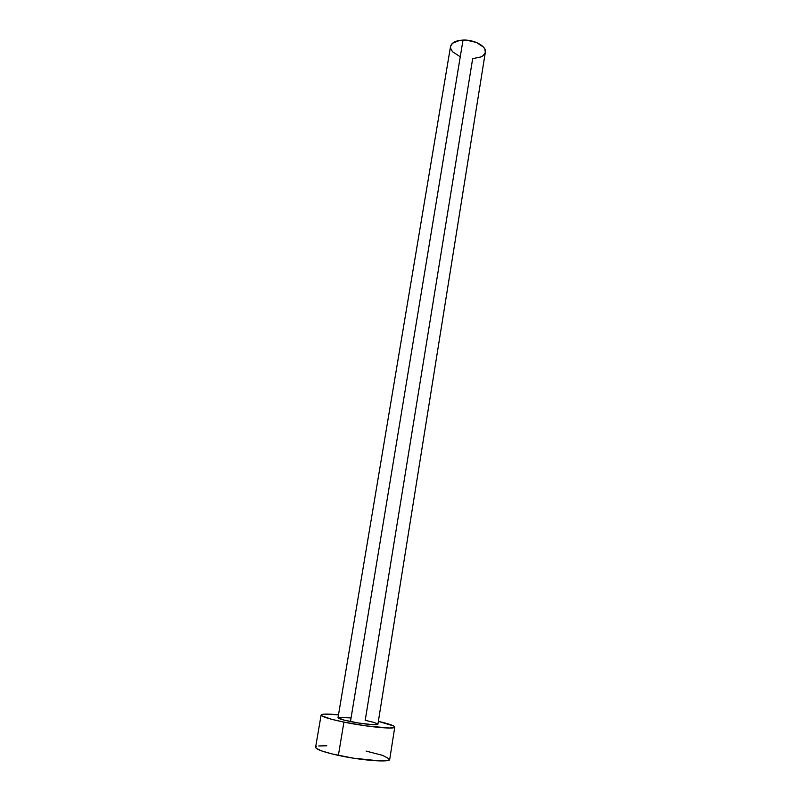 <?xml version="1.0" encoding="UTF-8"?>
<svg xmlns="http://www.w3.org/2000/svg" width="801" height="801" viewBox="0 0 801 801"><rect width="100%" height="100%" fill="white"/><g stroke="black" fill="none" stroke-linecap="round" stroke-linejoin="round"><path stroke-width="1.2" d="M350.468 721.561C362.893 724.114 378.222 725.586 377.902 724.224L372.445 724.655L358.247 722.963L343.879 720.059L338.012 717.696C338.282 718.597 342.428 719.879 350.468 721.561L463.018 40.07L350.468 721.561M377.902 724.224L485.346 52.185C486.738 46.348 474.302 39.489 463.018 40.07C455.699 40.521 451.544 42.663 450.532 46.488L338.012 717.696M316.485 746.472L315.604 747.243C315.944 749.366 323.534 752.079 338.382 755.393L343.919 722.101L365.907 725.856L389.416 728.029L394.372 727.488L394.743 726.847L393.702 725.976L378.362 721.361C389.016 723.814 394.493 725.726 394.773 727.078C395.484 729.581 367.048 726.877 343.919 722.101L338.382 755.393C361.611 760.499 390.317 762.622 389.717 759.398L394.773 727.088M343.919 722.101C329.131 719.008 321.531 716.645 321.111 715.013C321.822 713.821 327.609 713.761 338.493 714.832L324.155 714.132L321.121 715.003L321.692 715.804L331.664 719.308L343.919 722.101M338.412 717.406L350.197 717.906M485.266 52.606L483.103 55.69L481.131 56.891L472.67 58.653L365.216 720.319L374.217 722.472L377.892 724.134M321.111 715.013L315.604 747.253L316.145 748.264L321.471 750.857L331.804 753.881L353.041 758.126L379.734 760.92L387.454 760.57L389.717 759.378M389.686 759.098L382.708 755.403L366.117 751.088M326.838 745.771L318.728 745.961M459.574 56.31L452.525 51.765L450.552 48.16L450.552 46.378L452.535 43.224L459.804 40.35L466.432 40.14L476.495 42.483L483.564 47.189L484.795 49.011L485.346 52.215"/></g></svg>
